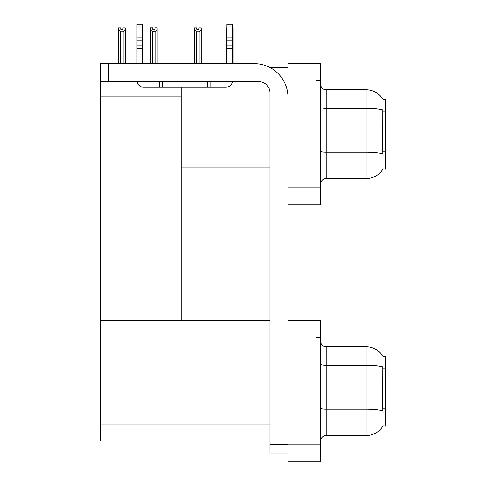 <?xml version="1.0" encoding="UTF-8"?>
<svg xmlns="http://www.w3.org/2000/svg" width="486" height="486" viewBox="0 0 486 486"><rect width="100%" height="100%" fill="white"/><g stroke="black" fill="none" stroke-linecap="round" stroke-linejoin="round"><path stroke-width="0.73" d="M270.052 67.578L287.967 67.578M316.07 320.62L316.07 461.7L320.566 461.7L320.566 320.62L287.967 320.62L287.967 63.642L316.07 63.642L316.07 204.721L287.967 204.721L287.967 187.863L316.07 187.863L316.07 204.721L320.566 204.721L320.566 187.863L316.07 187.863L316.07 80.506L320.566 80.506L320.566 187.863M181.175 183.927L269.979 183.927M383.004 99.405A19.671 19.671 0 0 0 366.092 89.782A19.671 19.671 0 0 1 383.004 99.405L385.763 99.338L385.763 169.031L383.065 168.867A19.671 19.671 0 0 1 366.092 178.587A19.671 19.671 0 0 0 382.962 169.031M181.175 96.131L181.175 320.62L100.238 320.62L100.238 96.131L181.175 96.131L181.175 87.249M100.238 96.131L100.238 63.642L108.664 63.642L108.664 81.63L258.74 81.63A11.239 11.239 0 0 1 269.979 92.875L269.979 444.556L287.967 444.556M287.967 204.721L287.967 461.7L316.07 461.7L316.07 337.484L320.566 337.484M181.175 320.62L269.979 320.62M100.238 320.62L100.238 440.905L269.979 440.905M383.004 356.384A19.671 19.671 0 0 0 366.092 346.755A19.671 19.671 0 0 1 383.004 356.384L385.763 356.311L385.763 426.009L383.065 425.839A19.671 19.671 0 0 1 366.092 435.565A19.671 19.671 0 0 0 382.962 426.009M320.566 184.206A5.619 5.619 0 0 1 326.185 178.587L366.092 178.587L366.092 89.782A19.671 19.671 0 0 1 382.962 99.338A19.671 19.671 0 0 0 366.092 89.782L326.185 89.782A5.619 5.619 0 0 1 320.566 84.163A5.619 5.619 0 0 0 326.185 89.782L326.185 178.587A5.619 5.619 0 0 0 320.566 184.206M383.065 156.103L382.701 151.219L382.78 109.97A19.671 3.414 180 0 0 366.092 108.36L326.185 108.36A5.619 0.978 -0 0 1 320.566 107.382M316.07 63.642L320.566 63.642L320.566 80.506M320.566 441.185A5.619 5.619 0 0 1 326.185 435.565L366.092 435.565L366.092 346.755A19.671 19.671 0 0 1 382.962 356.311A19.671 19.671 0 0 0 366.092 346.755L326.185 346.755A5.619 5.619 0 0 1 320.566 341.136A5.619 5.619 0 0 0 326.185 346.755L326.185 435.565A5.619 5.619 0 0 0 320.566 441.185M383.065 413.082L382.701 408.197L382.78 366.942A19.671 3.414 180 0 0 366.092 365.338L326.185 365.338A5.619 0.978 -0 0 1 320.566 364.36M232.545 27.896L233.14 27.896L233.14 29.768L232.545 30.764M232.545 63.362L233.14 63.642L233.14 29.768M226.397 63.362L226.397 29.768L226.397 63.362L226.926 63.362M226.926 27.896L226.397 27.896L226.397 29.768L226.926 30.679M198.968 29.233L196.715 29.233L198.968 29.233L198.968 27.896L201.216 27.896L201.216 29.768L199.132 31.912L196.551 31.912L196.551 63.362L194.467 63.642M196.551 31.912L194.467 29.768L194.467 27.896L196.715 27.896L196.715 29.233M194.467 29.768L194.467 63.362M201.216 29.768L201.216 63.362L199.132 63.362L199.132 31.912M155.064 31.851L152.483 31.851L150.405 29.713L150.405 27.842L152.653 27.842L152.653 29.172L154.9 29.172L154.9 27.842L157.148 27.842L157.148 29.713L155.064 31.851L155.064 63.308L157.148 63.308L157.148 63.642M157.148 63.308L157.148 29.713M152.483 31.851L152.483 63.308L150.405 63.308L150.405 63.642L150.405 29.713L150.405 63.308M152.483 63.308L152.154 63.642M154.9 29.172L152.653 29.172M122.976 29.233L120.728 29.233L122.976 29.233L122.976 27.896L125.224 27.896L125.224 63.362L123.14 63.362L123.14 31.912L120.558 31.912L120.279 63.642M120.728 29.233L120.728 27.896L118.475 27.896L118.475 63.642M125.224 29.768L123.14 31.912M120.558 31.912L118.475 29.768M120.558 63.362L118.475 63.362M287.967 452.988L269.979 452.988L269.979 444.556M287.967 97.37A33.722 33.722 0 0 0 254.239 63.642L108.664 63.642M108.664 81.63L100.238 81.63M232.454 81.63A6.743 6.743 0 0 1 225.802 87.249L143.741 87.249A6.743 6.743 0 0 1 137.088 81.63M226.926 63.642L226.926 48.497L232.545 48.497L232.545 63.642M232.545 26.092L226.926 26.092L226.926 24.3L232.545 24.3L232.545 48.497M226.926 48.497L226.926 45.198L232.545 45.198M232.545 40.192L226.926 40.192L226.926 45.198M226.926 40.192L226.926 26.092M232.545 37.823L226.926 37.823M207.255 87.249L207.255 81.63M162.288 87.249L162.288 81.63M136.997 63.642L136.997 48.497L142.617 48.497L142.617 63.642M159.475 81.63L159.475 87.249L143.741 87.249M136.997 48.497L136.997 45.198L142.617 45.198L142.617 48.497M142.617 26.092L136.997 26.092L136.997 24.3L142.617 24.3L142.617 40.192L136.997 40.192L136.997 45.198M136.997 40.192L136.997 26.092M142.617 40.192L142.617 45.198M142.617 37.823L136.997 37.823M181.175 167.062L269.979 167.062M385.763 111.877L382.701 111.877M385.763 151.219L382.701 151.219M287.967 444.836L320.566 444.836M100.238 424.041L269.979 424.041M385.763 368.856L382.701 368.856M385.763 408.197L382.701 408.197M382.84 153.825A19.671 3.414 180 0 0 366.092 152.203L326.185 152.203A5.619 0.978 0 0 1 320.566 151.225M326.185 89.782A5.619 5.619 0 0 1 320.566 84.163M382.84 410.804A19.671 3.414 180 0 0 366.092 409.176L326.185 409.176A5.619 0.978 0 0 1 320.566 408.204M326.185 346.755A5.619 5.619 0 0 1 320.566 341.136M210.061 87.249L210.061 81.63"/></g></svg>
